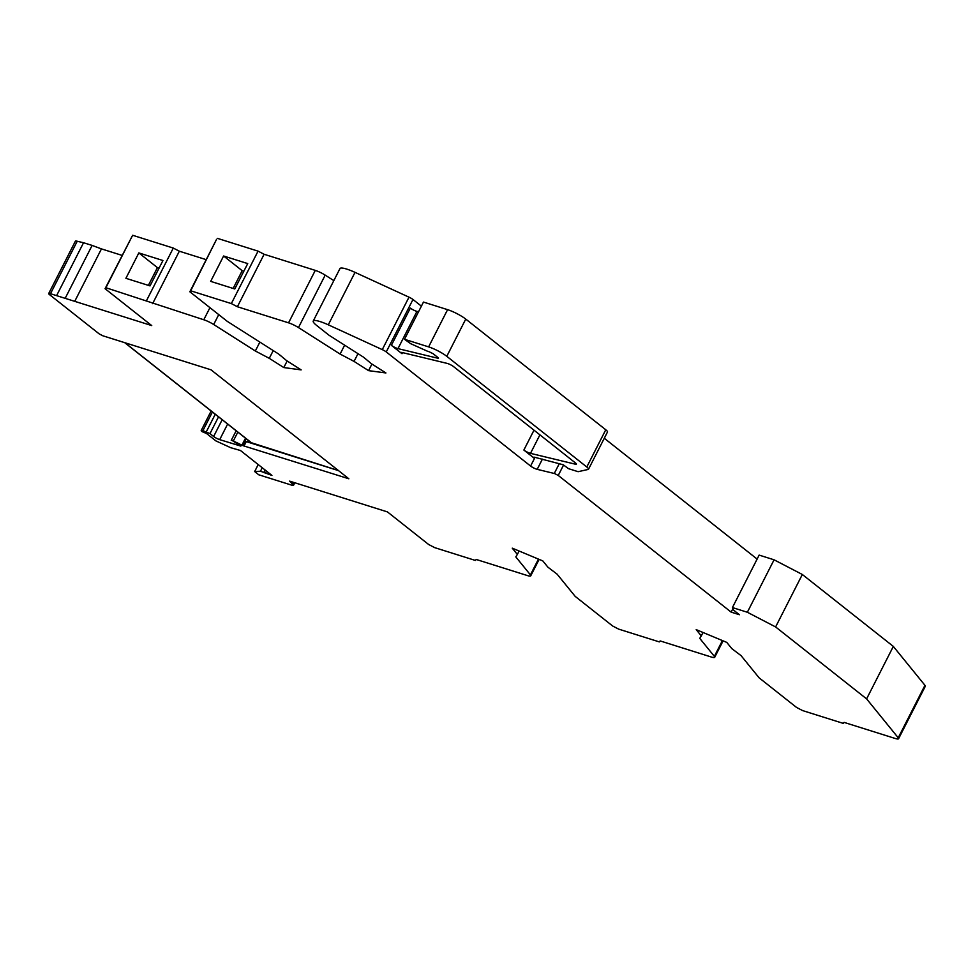<?xml version="1.0" encoding="UTF-8"?>
<svg xmlns="http://www.w3.org/2000/svg" width="974" height="974" viewBox="0 0 974 974"><rect width="100%" height="100%" fill="white"/><g stroke="black" fill="none" stroke-linecap="round" stroke-linejoin="round"><path stroke-width="1.46" d="M554.62 473.559L558.248 475.446L731.145 612.122L739.424 614.728L733.495 610.053L732.424 607.557L747.35 612.256L775.608 626.939L866.604 698.882L898.223 737.793A9.655 1.778 27 0 1 898.576 738.73A9.655 1.778 27 0 1 895.191 738.462L844.093 722.391L843.253 723.378L802.6 710.582L796.549 707.441L759.123 677.843L741.044 655.612L731.851 648.66L726.762 642.39L696.203 629.63L701.292 635.9L699.746 638.372L714.356 656.354A9.655 1.778 27 0 1 714.709 657.292A9.655 1.778 27 0 1 711.324 657.024L660.153 640.929L659.313 641.903L618.66 629.119L612.609 625.978L575.184 596.38L557.104 574.149L547.924 567.197L542.822 560.927L512.263 548.167L517.352 554.437L515.806 556.897L530.428 574.891A9.777 1.79 27 0 1 530.757 575.804A9.777 1.79 27 0 1 527.384 575.561L476.213 559.466L475.373 560.44L434.733 547.656L428.67 544.515L387.445 511.91L289.607 481.132L292.663 484.212A4.833 0.889 27 0 1 293.515 485.32A4.833 0.889 27 0 1 291.823 485.186L258.755 474.788L254.664 471.55L260.472 471.221L271.916 475.409L240.481 450.512L230.728 447.711L215.875 440.881L206.561 433.527L202.068 431.616A4.833 0.889 27 0 1 201.216 430.508A4.833 0.889 27 0 1 202.909 430.642L209.982 433.613L213.635 436.498A4.931 0.901 -153 0 0 219.698 439.639L240.858 446.104L232.116 440.443L243.147 445.715L348.85 478.782L211.005 369.816L102.83 335.787L99.202 333.899L49.613 294.708A4.809 0.877 27 0 1 48.7 293.551A4.809 0.877 27 0 1 50.38 293.685A4.809 0.877 27 0 1 50.478 293.71L151.725 325.584L105.07 288.706L105.91 287.732L203.785 319.764A9.655 1.778 27 0 1 213.696 324.512L255.334 350.993L269.274 358.335L283.799 367.563L301.149 369.889L286.624 360.648L278.783 354.122L227.283 321.371L189.845 291.774L190.685 290.8L231.337 303.584L237.388 306.737L288.56 322.832A9.655 1.778 27 0 1 298.47 327.581L340.109 354.073L354.049 361.403L368.574 370.644L385.923 372.957L371.398 363.716L363.558 357.202L329.029 335.239L316.672 325.462A19.322 3.543 27 0 1 313.238 321.03A19.322 3.543 27 0 1 320.008 321.554A19.322 3.543 27 0 1 328.299 324.817L382.271 349.617A4.833 0.889 27 0 1 386.252 351.943L530.587 466.047A4.833 0.889 -153 0 0 536.65 469.188A4.833 0.889 -153 0 0 537.198 469.346L554.62 473.559M421.389 306.14L412.976 299.493A4.833 0.889 -153 0 0 408.995 297.167L355.023 272.367A19.322 3.543 -153 0 0 346.732 269.092A19.322 3.543 -153 0 0 339.963 268.58L313.238 321.03M48.7 293.551L75.424 241.102A4.809 0.877 -153 0 1 77.116 241.223A4.809 0.877 -153 0 1 77.214 241.26L50.478 293.71M534.482 458.437L530.599 466.047L534.482 458.437L523.866 450.049A4.833 0.889 -153 0 0 529.929 453.202A4.833 0.889 -153 0 0 530.489 453.36L575.257 464.16A4.833 0.889 -153 0 0 576.389 464.123A4.833 0.889 -153 0 0 575.537 463.015L453.641 366.662A4.833 0.889 -153 0 0 447.59 363.509A4.833 0.889 -153 0 0 447.029 363.363L402.25 352.551A4.833 0.889 -153 0 0 401.118 352.588A4.833 0.889 -153 0 0 401.982 353.696L391.378 345.32A4.833 0.889 -153 0 0 397.429 348.461A4.833 0.889 -153 0 0 397.989 348.619L437.776 358.213L438.458 358.201L437.947 357.531L433.077 353.684L428.974 351.675A4.833 0.889 27 0 1 428.195 351.468A4.833 0.889 27 0 1 427.221 351.115L410.748 343.712L404.502 339.293L428.621 346.878A14.488 2.654 27 0 1 446.786 356.326L586.798 466.996A9.655 1.778 27 0 1 588.515 469.224A9.655 1.778 27 0 1 588.138 469.456L578.118 471.696L568.475 468.652L563.228 464.768L534.75 457.293A4.833 0.889 -153 0 0 533.618 457.317A4.833 0.889 -153 0 0 534.482 458.437M338.538 470.637L246.276 441.612L244.121 445.836M246.276 441.612L244.864 441.234L246.166 438.69M248.273 440.358L247.445 441.977M245.302 441.49L243.147 445.715M418.528 311.765L416.957 311.388A4.833 0.889 27 0 1 416.397 311.23A4.833 0.889 27 0 1 410.346 308.088L391.378 345.32M588.515 469.224L607.484 431.993A9.655 1.778 -153 0 0 605.767 429.778L465.755 319.095A14.488 2.654 -153 0 0 447.59 309.659L423.471 302.074L404.502 339.293M732.911 608.677L731.145 612.122M747.35 612.256L774.074 559.807L759.148 555.107L732.424 607.557M774.074 559.807L802.332 574.49L775.608 626.939M802.332 574.49L893.328 646.419L866.604 698.882M893.328 646.419L924.959 685.331L898.223 737.793M898.576 738.73L925.3 686.268A9.655 1.778 -153 0 0 924.959 685.331M703.033 632.491L701.292 635.9M519.093 551.028L517.352 554.437M258.232 464.537L254.664 471.55M262.262 467.727L260.472 471.221M265.111 469.979L263.917 472.317M266.547 471.112L265.354 473.449M215.254 414.254L206.354 431.726M218.529 416.848L209.982 433.613M222.182 419.733L213.635 436.498M227.636 424.043L219.698 439.639M245.497 438.166L241.966 445.081M77.214 241.26L83.545 242.733L56.821 295.183M83.545 242.733L92.128 245.424L65.404 297.874M92.128 245.424L101.454 248.894L74.73 301.343M101.454 248.894L122.054 255.383M105.91 287.732L132.634 235.27L105.07 288.706M138.832 252.923L162.95 260.508L150.02 285.893L125.902 278.308L138.832 252.923L157.423 267.631L148.377 285.382M132.634 235.27L173.287 248.066L146.563 300.516M159.066 268.142L157.423 267.631M173.287 248.066L179.338 251.207L152.614 303.657M179.338 251.207L206.208 259.656M259.875 342.093L255.334 350.993M273.219 350.591L269.274 358.335M287.147 360.977L283.799 367.563M190.685 290.8L216.569 239.324L189.845 291.774M223.606 256.004L247.725 263.589L234.783 288.961L210.676 281.376L223.606 256.004L242.197 270.699L233.151 288.45M217.409 238.35L258.061 251.134L231.337 303.584M243.829 271.21L242.197 270.699M258.061 251.134L264.112 254.275L237.388 306.737M264.112 254.275L315.284 270.382L288.56 322.832M333.826 280.622L325.194 275.131A9.655 1.778 -153 0 0 315.284 270.382M344.638 345.173L340.109 354.073M357.994 353.659L354.049 361.403M371.922 364.057L368.574 370.644M757.127 559.076L604.282 438.263M338.416 470.539L251.426 442.744M563.569 465.024L558.248 475.446M355.023 272.367L328.299 324.817M237.839 432.115L233.334 440.942M539.913 434.854L530.489 453.36M447.59 309.659L428.621 346.878M416.957 311.388L397.989 348.619M402.518 352.625L401.982 353.696M605.767 429.778L586.798 466.996M542.408 459.144L537.198 469.346M533.995 430.179L523.866 450.049M412.976 299.493L386.252 351.943M575.744 463.198L575.257 464.16M722.404 640.575L714.356 656.354M538.464 559.113L530.428 574.891M293.588 482.386L292.663 484.212M212.405 412.002L202.909 430.642M209.946 307.662L203.785 319.764M218.736 314.614L213.696 324.512M325.194 275.131L298.47 327.581M408.995 297.167L382.271 349.617M465.755 319.095L446.786 356.326M559.344 463.551L554.279 473.461M124.928 342.738L252.339 443.462M723.085 640.855L714.709 657.292M539.121 559.38L530.757 575.804M294.818 482.775L293.515 485.32M211.151 411.004L201.216 430.508M236.158 430.776L231.264 440.382M124.696 342.665L251.876 443.207"/></g></svg>
